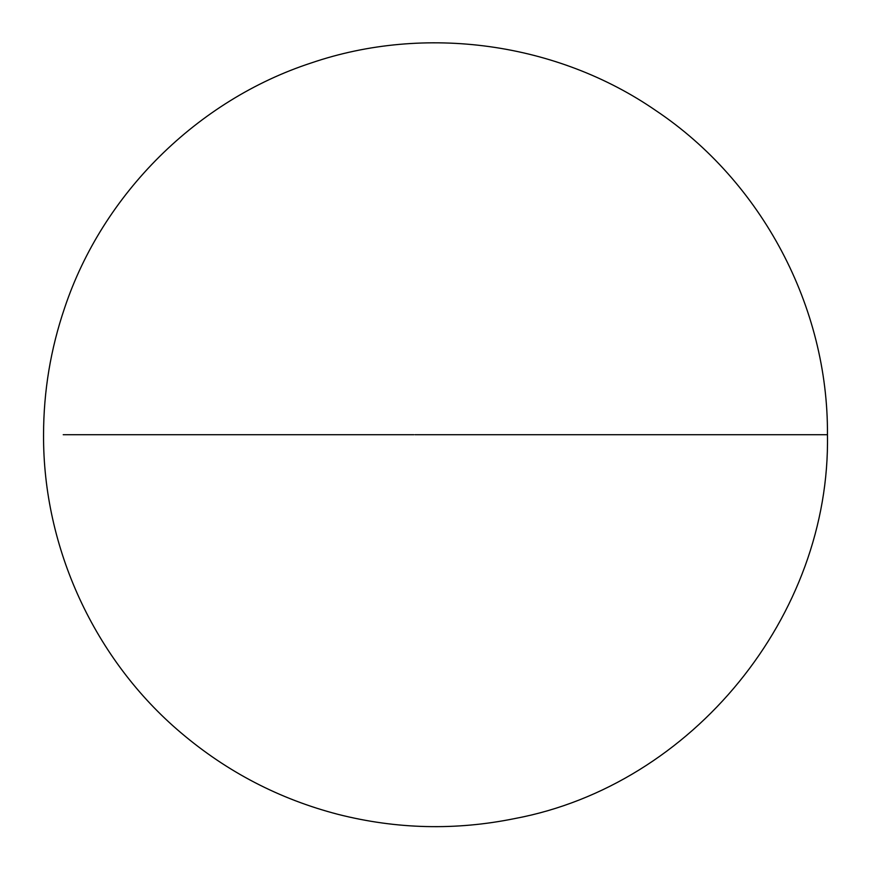 <?xml version="1.0" encoding="UTF-8"?>
<svg xmlns="http://www.w3.org/2000/svg" width="871" height="871" viewBox="0 0 871 871"><rect width="100%" height="100%" fill="white"/><g stroke="black" fill="none" stroke-linecap="round" stroke-linejoin="round"><path stroke-width="1.31" d="M435.5 434.716L827.45 434.716L435.5 434.716M63.224 434.716L413.834 434.716M414.901 434.716L441.532 434.716M442.86 434.716L807.853 434.716M827.45 434.716C830.771 615.416 692.608 785.13 514.979 818.522C455.675 830.618 396.697 829.225 338.024 814.352C279.449 799.121 227.091 771.924 180.95 732.761C94.558 659.761 42.951 547.815 43.55 434.716C43.604 391.231 50.649 348.912 64.683 307.757C102.734 193.852 197.347 100.089 311.448 62.886C425.026 24.127 556.983 42.298 655.809 110.541C761.907 181.495 828.397 307.06 827.45 434.716"/></g></svg>
